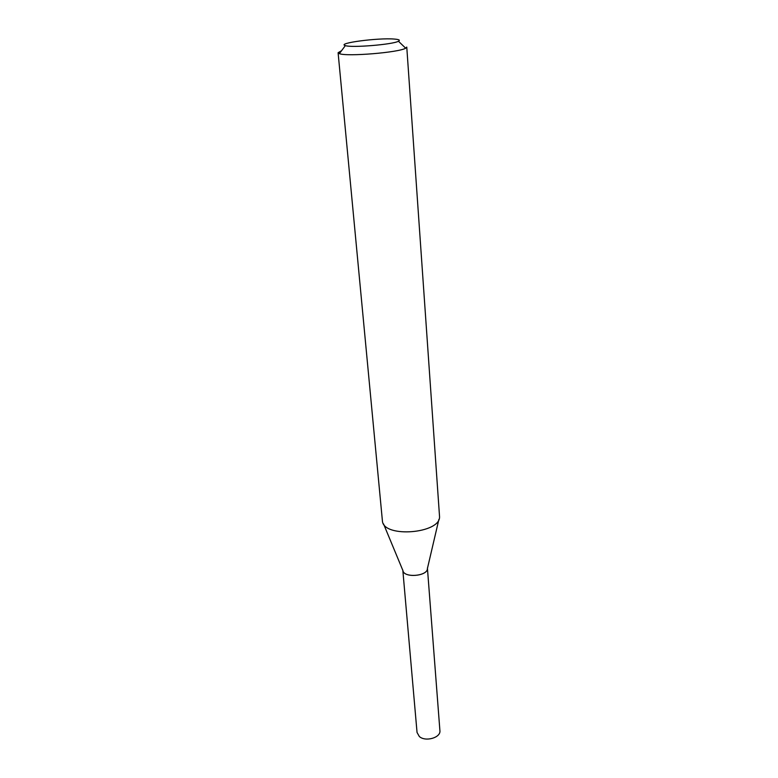 <?xml version="1.0" encoding="UTF-8"?>
<svg xmlns="http://www.w3.org/2000/svg" width="778" height="778" viewBox="0 0 778 778"><rect width="100%" height="100%" fill="white"/><g stroke="black" fill="none" stroke-linecap="round" stroke-linejoin="round"><path stroke-width="1.17" d="M398.443 41.234C392.987 44.541 351.286 47.964 345.354 45.601C336.067 43.228 378.147 37.675 394.183 39.056C399.036 39.425 400.456 40.155 398.443 41.234L405.669 48.197L406.768 47.079L439.541 516.582C440.679 533.533 384.099 538.182 382.445 521.279L338.099 52.729L341.581 50.677M405.669 48.197C399.065 52.515 346.589 56.823 339.373 53.643L338.099 52.729M438.899 519.373L427.423 568.485C427.715 576.303 403.87 578.268 402.878 570.498L383.544 523.925M427.423 568.037C428.707 576.323 402.887 578.453 402.81 570.06M427.443 568.387L439.901 730.6C441.019 737.67 425.41 742.173 419.313 736.484L417.047 732.477L402.839 570.41M345.354 45.601L339.373 53.643"/></g></svg>
